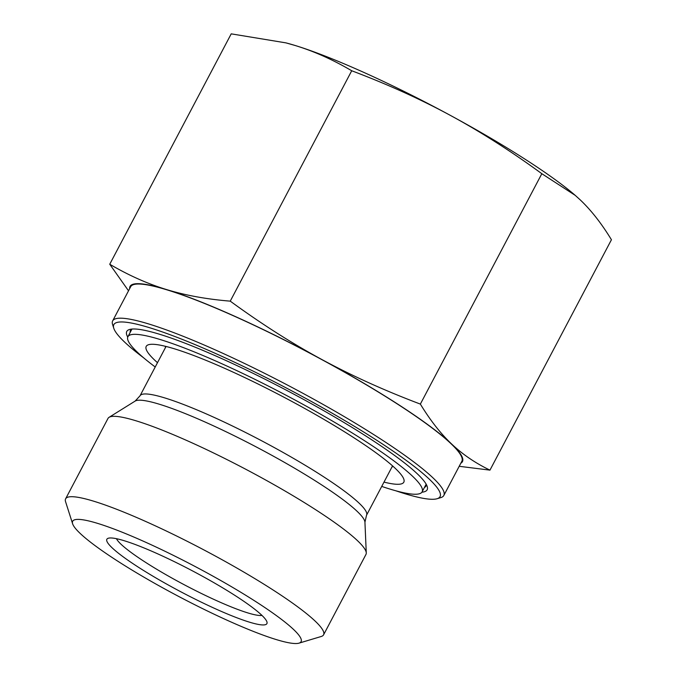 <?xml version="1.0" encoding="UTF-8"?>
<svg xmlns="http://www.w3.org/2000/svg" width="677" height="677" viewBox="0 0 677 677"><rect width="100%" height="100%" fill="white"/><g stroke="black" fill="none" stroke-linecap="round" stroke-linejoin="round"><path stroke-width="1.02" d="M286.295 42.964A187.876 24.846 27.8 0 1 286.574 43.04A187.876 24.846 27.8 0 1 295.07 45.469L285.973 42.879L231.212 33.85L109.742 264.242C128.562 275.302 147.451 283.731 166.398 289.519C185.329 295.333 206.612 299.209 230.248 301.147C261.339 323.843 291.821 343.281 321.702 359.445C351.575 375.633 384.46 390.519 420.358 404.093C430.217 420.29 440.617 433.576 451.559 443.943C462.493 454.335 475.288 463.06 489.962 470.134L459.201 466.292M489.962 470.134L611.433 239.743C601.574 223.545 591.173 210.259 580.231 199.893L575.238 195.374L541.828 173.701C510.746 150.996 480.255 131.566 450.374 115.395A187.876 24.846 27.8 0 1 574.815 195.01L575.238 195.374M450.374 115.395C420.51 99.206 387.625 84.329 351.718 70.755C332.898 59.686 314.01 51.257 295.07 45.469A187.876 24.846 27.8 0 1 450.374 115.395M541.828 173.701L420.358 404.093M351.718 70.755L230.248 301.147M261.948 615.401A83.499 11.044 27.8 0 1 247.807 612.905A83.499 11.044 27.8 0 1 169.191 576.525A83.499 11.044 27.8 0 1 116.461 538.697M249.398 622.138A90.456 11.966 -152.2 0 0 266.924 621.858A90.456 11.966 -152.2 0 0 192.463 570.872A90.456 11.966 -152.2 0 0 108.32 538.232A90.456 11.966 -152.2 0 0 152.697 576.042A90.456 11.966 -152.2 0 0 249.398 622.138M276.114 639.528A129.112 17.077 27.8 0 1 152.35 582.017A129.112 17.077 27.8 0 1 72.625 523.795A129.112 17.077 27.8 0 1 194.841 566.353A129.112 17.077 27.8 0 1 299.006 643.15A129.112 17.077 27.8 0 1 276.114 639.528M128.52 290.797L109.742 264.242M460.834 463.203A187.876 24.846 -152.2 0 0 451.559 443.943A187.876 24.846 -152.2 0 0 321.702 359.445A187.876 24.846 -152.2 0 0 166.398 289.519A187.876 24.846 -152.2 0 0 129.679 288.605M299.006 643.15L321.228 636.49A145.809 19.286 -152.2 0 0 323.581 634.823A145.809 19.286 -152.2 0 0 147.823 522.424A145.809 19.286 -152.2 0 0 65.618 498.805A145.809 19.286 -152.2 0 0 65.567 501.691L72.625 523.795M323.581 634.823L365.961 554.438A145.809 19.286 -152.2 0 0 366.274 552.923A145.809 19.286 -152.2 0 0 190.203 442.039A145.809 19.286 -152.2 0 0 109.073 417.32A145.809 19.286 -152.2 0 0 107.998 418.428L65.618 498.805M426.324 484.461A166.999 22.087 27.8 0 1 425.96 486.069A166.999 22.087 27.8 0 1 424.411 487.525M130.187 332.399A166.999 22.087 27.8 0 1 130.509 330.3A166.999 22.087 27.8 0 1 131.634 329.09M421.915 492.187A169.783 22.451 -152.2 0 0 427.195 486.45A169.783 22.451 -152.2 0 0 222.479 358.937A169.783 22.451 -152.2 0 0 129.502 329.496A169.783 22.451 -152.2 0 0 127.75 337.087M143.676 357.854A184.398 24.389 27.8 0 1 113.778 328.269A184.398 24.389 27.8 0 1 288.326 389.047A184.398 24.389 27.8 0 1 437.088 498.729A184.398 24.389 27.8 0 1 404.397 493.558A184.398 24.389 27.8 0 1 395.783 490.774M437.088 498.729L440.795 497.62A187.182 24.753 -152.2 0 0 443.816 495.479A187.182 24.753 -152.2 0 0 289.781 386.288A187.182 24.753 -152.2 0 0 112.661 320.881A187.182 24.753 -152.2 0 0 112.602 324.588L113.778 328.269M443.816 495.479L461.824 461.316A187.182 24.753 -152.2 0 0 307.798 352.116A187.182 24.753 -152.2 0 0 130.678 286.718L112.661 320.881M393.015 466.301A128.732 17.027 27.8 0 1 391.958 467.02M165.442 347.589A128.732 17.027 27.8 0 1 165.433 346.311M157.487 362.686A145.606 19.261 27.8 0 1 151.783 344.28A145.606 19.261 27.8 0 1 350.483 435.565A145.606 19.261 27.8 0 1 402.409 476.413A145.606 19.261 27.8 0 1 384.003 482.109M155.219 366.985A166.305 21.994 27.8 0 1 127.911 336.723A166.305 21.994 27.8 0 1 212.417 359.555A166.305 21.994 27.8 0 1 361.213 438.594A166.305 21.994 27.8 0 1 422.126 491.849A166.305 21.994 27.8 0 1 381.726 486.416M392.55 465.886L366.536 515.222A128.038 16.933 -152.2 0 0 212.206 416.533A128.038 16.933 -152.2 0 0 140.029 395.8L135.146 401.08A130.272 17.23 27.8 0 1 207.627 423.167A130.272 17.23 27.8 0 1 364.937 522.229L366.274 552.923M286.574 43.04L285.973 42.879M166.043 346.455L140.029 395.8M366.536 515.222L364.937 522.229M135.146 401.08L109.073 417.32M422.126 491.849L426.171 484.182M127.911 336.723L131.947 329.064"/></g></svg>
